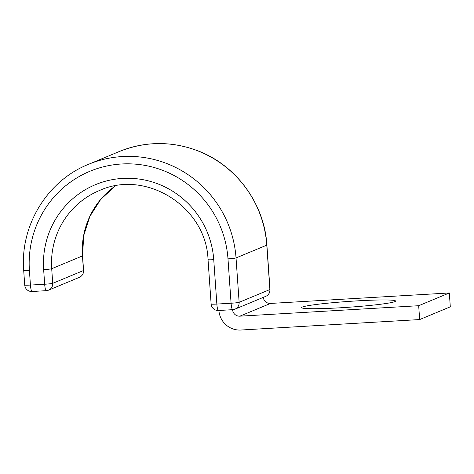 <?xml version="1.0" encoding="UTF-8"?>
<svg xmlns="http://www.w3.org/2000/svg" width="474" height="474" viewBox="0 0 474 474"><rect width="100%" height="100%" fill="white"/><g stroke="black" fill="none" stroke-linecap="round" stroke-linejoin="round"><path stroke-width="0.71" d="M340.32 307.786A47.08 2.909 -4 0 0 395.583 301.055A47.08 2.909 -4 0 0 356.91 300.889A47.08 2.909 -4 0 0 301.654 307.62A47.08 2.909 -4 0 0 340.32 307.786M449.328 292.968L418.684 305.712L419.656 319.565L450.3 306.826L449.328 292.968L270.518 303.431A6.956 6.832 67.4 0 1 263.254 297.394M418.684 305.712L239.874 316.176A6.956 6.832 67.4 0 1 232.562 309.682M419.656 319.565L240.845 330.028A20.874 20.489 67.4 0 1 218.899 310.476M270.518 303.431L239.874 316.176M88.431 164.354L119.181 151.567A108.072 106.087 67.4 0 1 266.785 245.147L236.034 257.933A108.072 106.087 67.4 0 0 88.431 164.354C47.24 180.784 19.926 225.606 23.7 270.435A6.956 0.433 176 0 0 29.412 270.464A101.116 99.256 67.4 0 1 121.658 163.98A101.116 99.256 67.4 0 1 227.982 258.845A6.956 0.433 -4 0 0 236.034 257.933L239.139 302.323L269.89 289.543A6.956 0.433 -4 0 0 269.996 289.454L266.892 245.064A6.956 0.433 -4 0 1 266.785 245.147L269.89 289.543A6.956 6.832 -112.6 0 1 265.724 296.363A6.956 6.956 0 0 0 269.996 289.454M227.982 258.845L231.081 303.236A6.956 0.433 -4 0 0 239.139 302.323A6.956 6.832 -112.6 0 1 232.793 309.652A6.956 1.256 -93.3 0 1 232.716 309.67A6.956 1.256 -93.3 0 1 231.081 303.236L216.849 304.065A6.956 0.433 -4 0 1 211.137 304.041A6.956 6.956 0 0 0 218.484 310.506A6.956 1.256 -93.3 0 1 216.849 304.065L213.744 259.675A6.956 0.433 -4 0 1 208.033 259.651L211.137 304.041M115.419 185.885L100.701 199.418L89.894 216.351L83.708 235.578L82.559 255.847A6.956 0.433 176 0 1 82.452 255.936L51.702 268.722A6.956 0.433 176 0 1 43.649 269.629A86.618 85.03 67.4 0 1 122.665 178.408A86.618 85.03 67.4 0 1 213.744 259.675M23.7 270.435L24.719 285.04A6.956 0.433 -4 0 0 30.437 285.064L44.669 284.234A6.956 0.433 -4 0 0 52.727 283.322L51.702 268.722A79.662 78.198 67.4 0 1 99.339 190.584C146.051 168.916 206.362 207.108 208.033 259.651M46.381 290.651A6.956 6.832 -112.6 0 0 52.727 283.322L83.471 270.541L82.452 255.936A79.662 78.198 67.4 0 1 115.401 185.891M29.412 270.464L30.437 285.064A6.956 1.256 86.7 0 0 32.066 291.504L46.298 290.669A6.956 6.956 0 0 0 48.567 290.147L79.312 277.367A6.956 6.832 -112.6 0 0 83.471 270.541A6.956 0.433 -4 0 0 83.578 270.453L82.559 255.847M43.649 269.629L44.669 284.234A6.956 1.256 86.7 0 0 46.298 290.669M218.561 310.482A6.956 1.256 -93.3 0 1 218.484 310.506L232.716 309.67A6.956 6.956 0 0 0 234.98 309.149L265.724 296.363M119.181 151.567C145.109 141.199 171.256 140.914 197.628 150.726C236.176 165.142 264.474 203.696 266.892 245.064M79.312 277.367A6.956 6.956 0 0 0 83.578 270.453M24.719 285.04A6.956 6.956 0 0 0 32.066 291.504"/></g></svg>
